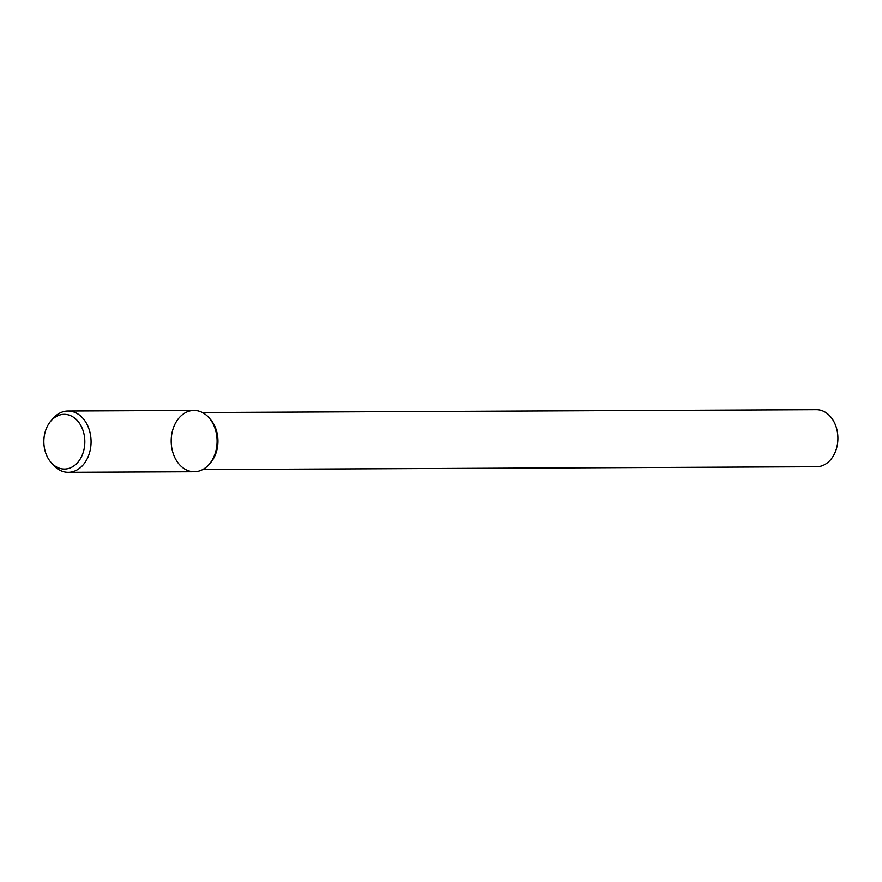 <?xml version="1.0" encoding="UTF-8"?>
<svg xmlns="http://www.w3.org/2000/svg" width="882" height="882" viewBox="0 0 882 882"><rect width="100%" height="100%" fill="white"/><g stroke="black" fill="none" stroke-linecap="round" stroke-linejoin="round"><path stroke-width="1.32" d="M202.651 469.566L816.666 466.732A28.522 21.366 -90.3 0 0 837.9 438.111A28.522 21.366 -90.3 0 0 816.401 409.689L202.386 412.522M209.21 464.241L210.6 462.62A28.522 21.366 -90.3 0 0 210.401 419.402L208.99 417.792A30.65 22.954 -90.3 0 0 174.603 424.892A30.65 22.954 -90.3 0 0 179.267 464.395A30.65 22.954 -90.3 0 0 209.21 464.241A30.65 22.954 -90.3 0 0 208.99 417.792M51.068 462.477L53.251 464.957A30.65 22.954 -90.3 0 0 68.256 472.311L194.261 471.738A30.65 22.954 -90.3 0 0 217.071 440.978A30.65 22.954 -90.3 0 0 193.974 410.439L67.98 411.023A30.65 22.954 -90.3 0 0 53.03 418.52L50.869 421.023A27.353 20.484 -90.3 0 0 46.911 427.23A27.353 20.484 -90.3 0 0 51.068 462.477A27.353 20.484 -90.3 0 0 79.27 460.47A27.353 20.484 -90.3 0 0 79.093 422.765A27.353 20.484 -90.3 0 0 50.869 421.023M68.256 472.311A30.65 22.954 -90.3 0 0 91.066 441.562A30.65 22.954 -90.3 0 0 67.98 411.023"/></g></svg>

